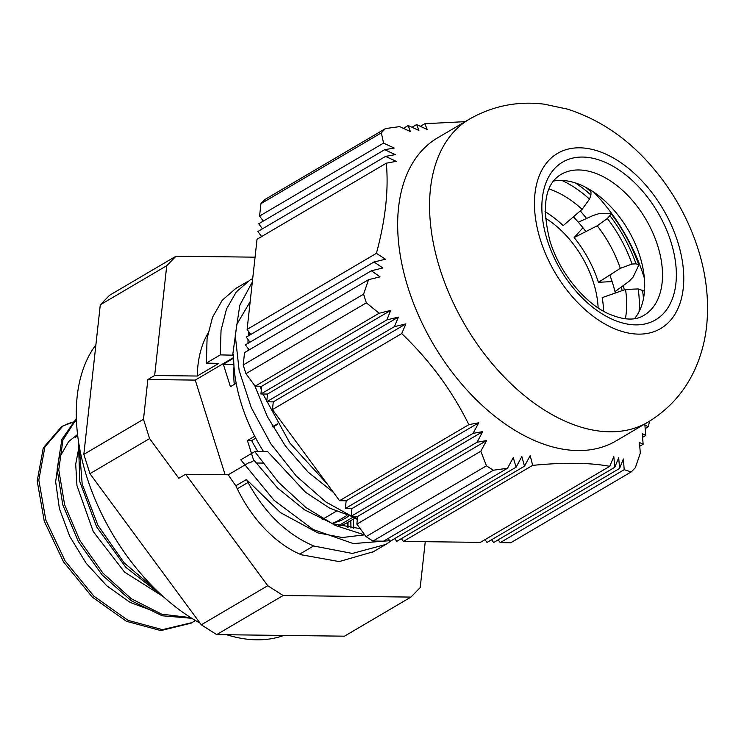 <?xml version="1.0" encoding="UTF-8"?>
<svg xmlns="http://www.w3.org/2000/svg" width="744" height="744" viewBox="0 0 744 744"><rect width="100%" height="100%" fill="white"/><g stroke="black" fill="none" stroke-linecap="round" stroke-linejoin="round"><path stroke-width="1.12" d="M621.166 287.128L622.244 290.597M624.402 289.834A139.035 85.709 59.5 0 0 623.081 285.715M586.56 218.466A139.035 85.709 59.5 0 0 580.274 210.915M644.36 278.182A139.035 85.709 59.5 0 0 593.721 192.092M634.493 318.664A81.756 50.406 59.5 0 0 642.537 266.222A81.756 50.406 59.5 0 0 603.291 199.504A81.756 50.406 59.5 0 0 553.545 181.052M480.81 451.217L356.841 524.139L357.697 516.401L486.576 440.588L480.81 451.217L486.455 465.818L366.057 536.638A212.468 130.981 59.5 0 0 372.967 541.055L383.541 541.176L507.51 468.255L513.276 457.634L516.094 467.176L521.842 456.565A587.518 456.174 44.3 0 1 524.483 466.209L530.184 455.626A647.029 502.377 44.3 0 1 532.648 465.372L403.369 541.418L401.332 538.656M516.094 467.176L390.154 541.26L388.108 538.489M524.483 466.209L396.757 541.344L394.72 538.572M403.369 541.418L480.41 542.367L609.689 466.321A647.029 324.403 -57.4 0 0 613.837 456.639L614.739 467.316A587.518 294.568 -57.4 0 0 618.71 457.746L619.575 468.441L623.36 458.974L624.207 469.687L631.21 471.91A212.468 130.981 59.5 0 0 635.376 467.632L640.305 453.161L639.468 442.457L643.141 444.261L642.267 433.575A587.518 161.606 -17.5 0 1 645.764 435.491L644.862 424.815A647.029 177.974 -17.5 0 1 648.173 426.833L645.178 428.6M639.766 446.251L643.141 444.261M642.574 437.36L645.764 435.491M263.302 221.098L259.582 216.048L383.551 143.127L394.227 148.047L384.676 149.693L395.334 154.631A587.518 161.606 162.5 0 0 385.606 156.389L396.217 161.346A647.029 177.974 162.5 0 0 386.313 163.206L257.033 239.252L247.12 329.397L376.399 253.351A647.029 502.377 44.3 0 1 385.457 259.228L373.99 262L246.264 337.134L249.984 342.175M262.446 228.827L258.735 223.786L384.676 149.693M261.6 236.564L257.88 231.514L385.606 156.389M379.133 313.243L390.656 310.425L386.871 319.892L260.921 393.976L261.767 386.238L255.164 386.164L379.133 313.243L366.346 302.836A212.468 130.981 59.5 0 1 363.611 294.15L243.204 364.969L244.562 352.6L368.531 279.679L363.611 294.15M261.767 386.238L390.656 310.425M398.375 317.093A587.518 294.568 122.6 0 1 394.404 326.663L266.678 401.788L267.533 394.06L398.375 317.093L386.871 319.892M394.404 326.663L405.871 323.882A647.029 324.403 122.6 0 1 401.723 333.563L272.434 409.609L273.29 401.872L266.678 401.788M273.29 401.872L405.871 323.882M267.533 394.06L260.921 393.976M250.84 334.447L247.12 329.397M373.99 262A587.518 456.174 44.3 0 1 382.862 267.979L371.368 270.779L380.063 276.861L368.531 279.679M249.138 349.913L245.418 344.863L371.368 270.779M420.388 126.313L424.796 123.727A647.029 324.403 122.6 0 1 427.242 129.521L416.621 124.555L412.018 127.27M416.621 124.555A587.518 294.568 122.6 0 1 418.891 130.46L408.242 125.522L410.335 131.53L399.649 126.61L385.513 128.573L265.106 199.401A212.468 130.981 59.5 0 0 260.939 203.67L381.347 132.851L383.551 143.127M403.434 128.349L408.242 125.522M614.739 467.316L487.013 542.441L484.976 539.679M619.575 468.441L493.625 542.525L491.589 539.753M624.207 469.687L500.238 542.609L498.192 539.837M468.85 424.647A647.029 177.974 -17.5 0 1 478.755 422.787L473.045 433.38L345.328 508.505L346.174 500.777L339.562 500.693L468.85 424.647C452.231 390.898 429.855 360.533 401.723 333.563M346.174 500.777L478.755 422.787M357.697 516.401L351.084 516.327L351.931 508.589L482.772 431.622L477.034 442.234L486.576 440.588M351.084 516.327L477.034 442.234M473.045 433.38A587.518 161.606 -17.5 0 1 482.772 431.622M351.931 508.589L345.328 508.505M386.313 163.206C388.768 189.86 385.466 219.908 376.399 253.351M465.167 121.644L424.796 123.727M648.173 426.833L649.661 421.123M631.21 471.91L510.812 542.729L500.238 542.609M532.648 465.372C564.091 462.303 589.769 462.61 609.689 466.321M366.057 536.638L356.841 524.139M339.562 500.693L272.434 409.609M469.576 119.049L437.677 137.807A175.844 108.41 59.5 0 0 408.131 287.928A175.844 108.41 59.5 0 0 615.995 440.95L647.885 422.183C670.418 408.484 686.721 389.428 696.803 365.034C702.104 352.07 705.442 338.501 706.8 324.328C709.116 298.567 705.944 272.648 697.286 246.571C686.945 215.62 670.911 187.934 649.177 163.513C625.825 137.287 598.622 119.17 567.56 109.145L544.273 104.179C517.722 100.886 492.816 105.843 469.576 119.049A175.844 108.41 59.5 0 0 440.029 269.17A175.844 108.41 59.5 0 0 647.885 422.183M385.513 128.573A212.468 130.981 59.5 0 0 381.347 132.851M486.455 465.818A212.468 130.981 59.5 0 0 493.365 470.227L507.51 468.255M372.967 541.055L493.365 470.227M259.582 216.048L260.939 203.67M255.164 386.164L245.948 373.655L366.346 302.836M243.204 364.969A212.468 130.981 59.5 0 0 245.948 373.655M76.493 420.899L63.008 425.884L44.91 446.93L38.818 480.066L45.849 520.14L65.128 560.957L93.93 596.195L128.042 620.347L162.452 629.647L192.119 622.57L195.374 620.477M76.418 418.946L62.915 440.085L58.767 469.827L64.616 504.683L79.896 540.525L102.96 573.159L131.27 598.715L161.68 614.163L190.79 617.659M79.162 445.489L82.175 484.037L97.901 525.283L124.146 562.836L157.096 590.876M77.041 434.933L68.68 441.508L58.869 458.63L55.651 481.703L59.371 508.505L69.815 536.536L86.09 563.134L106.773 585.807L130.06 602.37L153.869 611.289M79.208 445.74L75.702 464.2L76.967 485.618L93.279 531.616L124.49 572.043L163.215 596.586M357.464 518.512L329.601 508.106L305.542 492.277L267.673 451.608L254.764 451.599L240.805 459.801L274.034 500.294L313.084 529.477L353.279 543.585L389.726 540.693M327.23 483.953L289.89 443.071L262.967 394.004M261.367 389.903L260.009 386.22M249.379 335.302L249.268 332.308M364.848 535.001L335.33 525.478L305.868 507.482L278.433 482.251L254.764 451.599M357.362 519.424L325.844 501.949L296.261 476.011L270.769 443.731L251.267 407.619L239.149 370.577L235.262 335.507L239.81 305.198L252.328 282.041M394.804 538.684L393.753 539.14M360.161 528.64L332.735 523.711L304.519 509.807L277.651 488.111L254.104 460.369L249.752 462.926A131 80.761 -120.5 0 1 249.389 462.368L228.278 474.784L185.619 474.263L178.82 478.262L149.59 438.588L143.49 419.281L147.861 379.514L154.659 375.515L197.272 376.036L218.773 363.398L206.321 363.1L220.27 354.888L232.733 355.186L233.672 354.637A131 80.761 59.5 0 0 233.663 355.195A131 80.761 59.5 0 0 235.141 377.003A131 80.761 59.5 0 0 253.964 434.71A131 80.761 59.5 0 0 263.553 451.608M333.479 492.426L308.035 472.022L285.482 446.14L267.347 416.631L254.764 385.625M248.198 350.461L248.096 348.499M247.975 343.365L248.031 339.524M248.208 335.99L248.617 331.433M250.17 301.664L236.936 324.142L232.723 354.879M220.27 354.888L221.042 330.308L226.492 309.03L236.267 291.974L250.003 280.032L252.709 278.572M249.389 462.368L250.682 462.377M76.511 421.364A117.496 72.438 59.5 0 0 66.625 424.257L61.408 426.842L43.291 447.86L37.2 481.005L44.24 521.088L63.528 561.897L92.321 597.134L126.424 621.296L160.844 630.596L191.069 623.184M76.4 418.528L61.901 439.351L57.139 469.39L62.803 504.925L78.353 541.604L102.058 574.889L131.158 600.678L162.276 615.79L191.785 618.292M78.371 440.448L79.831 481.666L96.553 526.696L125.736 567.235L162.359 595.814M75.321 437.602L77.683 435.305M373.432 551.704L339.18 561.581L301.292 554.764A148.335 91.447 -120.5 0 1 299.748 554.103L313.633 545.929C286.71 534.341 264.845 513.183 248.04 482.456L246.478 479.508L280.432 512.588L317.837 532.871L342.296 537.531L364.727 534.834M299.748 554.103A97.91 60.357 -120.5 0 1 237.29 488.78L235.848 485.767L246.478 479.508M392.999 539.586L385.866 544.431L352.368 553.443L313.643 545.984M206.321 363.1L207.083 338.511L212.542 317.242L222.317 300.176L236.043 288.244L238.238 287.044M235.848 485.767A131 80.761 -120.5 0 1 228.278 474.784M197.272 376.036A131 80.761 -120.5 0 1 207.929 333.34M234.276 384.416A110.047 67.844 -120.5 0 1 233.997 366.522M277.754 424.238L272.992 427.037M336.149 511.314L322.199 519.526M352.73 517.359L338.78 525.562M355.232 518.001L347.941 522.288A110.047 67.844 -120.5 0 1 340.036 525.896M257.889 451.599A110.047 67.844 -120.5 0 1 251.649 440.597L255.769 438.17M334.465 524.288L333.414 522.855A105.257 64.886 59.5 0 0 343.282 519.368A105.257 64.886 59.5 0 0 348.601 516.131M333.414 522.855L332.131 523.506M256.01 463.001L262.706 463.084M233.653 358.171L223.33 364.244L233.858 364.374M223.33 364.244L230.417 386.685L236.183 383.29M253.741 460.573L247.417 440.541L251.649 440.597M247.417 440.541L254.746 436.235M185.619 474.263L267.756 585.714L201.308 624.802L89.94 473.677L149.59 438.588M147.861 379.514L195.244 380.1L233.644 357.511M225.125 474.737L195.244 380.1M267.756 585.714L283.12 595.526L410.939 597.088L420.211 587.583L425.252 541.688M255.062 257.173L176.002 256.206L166.74 265.71L154.659 375.515M410.939 597.088L344.491 636.176L216.671 634.613L283.12 595.526M216.671 634.613L201.308 624.802M143.49 419.281L83.84 454.361L100.291 304.798L166.74 265.71M89.94 473.677L83.84 454.361M176.002 256.206L109.554 295.294L100.291 304.798M350.768 520.623A168.702 104.002 -120.5 0 1 350.926 527.998M347.997 522.251A164.787 101.584 -120.5 0 1 348.043 527.58M644.481 291.164L638.175 288.942L625.518 289.444A10985.411 4214.909 -4 0 1 602.184 297.637A87.234 53.782 -120.5 0 1 603.616 311.271M545.008 211.631A87.234 53.782 -120.5 0 1 563.18 225.627A10985.411 3367.242 127.9 0 1 582.124 209.334L589.508 199.094L590.941 195.049L590.987 191.803L585.891 187.386M611.401 281.604L598.399 282.32A10985.411 3204.036 156.6 0 0 620.301 268.342L632.028 264.055L635.99 263.832L638.65 264.678L638.529 265.636A37139.29 10832.156 -23.4 0 1 633.153 277.075L628.987 281.381L615.009 291.657M578.321 222.205L593.266 215.435L598.827 213.695A37139.29 7606.47 146.6 0 1 610.145 213.249L610.917 213.472L609.894 215.658L607.346 218.494L597.246 225.785A10985.411 2249.912 -33.4 0 0 574.154 237.569L582.506 228.259M574.154 237.569A87.234 53.782 -120.5 0 1 598.399 282.32M545.306 218.076A79.794 49.197 -120.5 0 1 598.13 307.877M615.344 293.024A107.992 66.579 59.5 0 0 609.829 275.029M585.919 231.561A107.992 66.579 59.5 0 0 573.391 216.839M346.834 515.555L338.464 520.475A103.686 63.919 -120.5 0 1 334.037 522.716M200.136 623.202A176.235 108.652 -120.5 0 1 110 529.672A176.235 108.652 -120.5 0 1 95.883 344.853M283.873 635.432A176.235 108.652 -120.5 0 1 226.678 634.734M353.763 528.314A176.235 108.652 59.5 0 0 353.316 519.126M547.305 240.238A91.549 56.442 59.5 0 0 662.941 314.052A91.549 56.442 59.5 0 0 617.046 168.674A91.549 56.442 59.5 0 0 547.305 240.238M561.004 174.431A81.756 50.406 -120.5 0 1 645.894 219.341A81.756 50.406 -120.5 0 1 643.904 315.363C635.227 320.85 623.24 320.236 607.95 313.531C584.924 303.078 559.711 273.011 549.993 241.196C541.372 206.283 545.036 184.028 561.004 174.431M540.497 240.154A101.63 62.654 59.5 0 0 668.875 322.106A101.63 62.654 59.5 0 0 617.92 160.713A101.63 62.654 59.5 0 0 540.497 240.154M248.04 482.456L237.29 488.78M272.75 426.628L277.512 423.829M639.077 311.671A101.621 62.654 59.5 0 0 638.175 288.942M625.518 289.444A91.958 56.693 -120.5 0 1 625.369 318.813M589.508 199.094A101.621 62.654 59.5 0 0 561.887 180.439M548.979 188.957A91.958 56.693 -120.5 0 1 582.124 209.334M632.028 264.055A101.621 62.654 59.5 0 0 607.346 218.494M597.246 225.785A91.958 56.693 -120.5 0 1 620.301 268.342M609.894 215.658A107.638 66.355 -120.5 0 1 635.99 263.832M642.528 290.272A107.638 66.355 -120.5 0 1 643.458 298.735M575.317 182.894A107.638 66.355 -120.5 0 1 590.941 195.049M190.52 623.519L192.119 622.57M61.408 426.842L63.017 425.894M385.848 544.403L371.888 552.615M247.594 281.539L236.09 288.3M347.467 522.558L347.532 527.496M77.599 434.608L76.474 435.268M638.65 264.678C632.223 246.264 622.979 229.198 610.917 213.472"/></g></svg>
